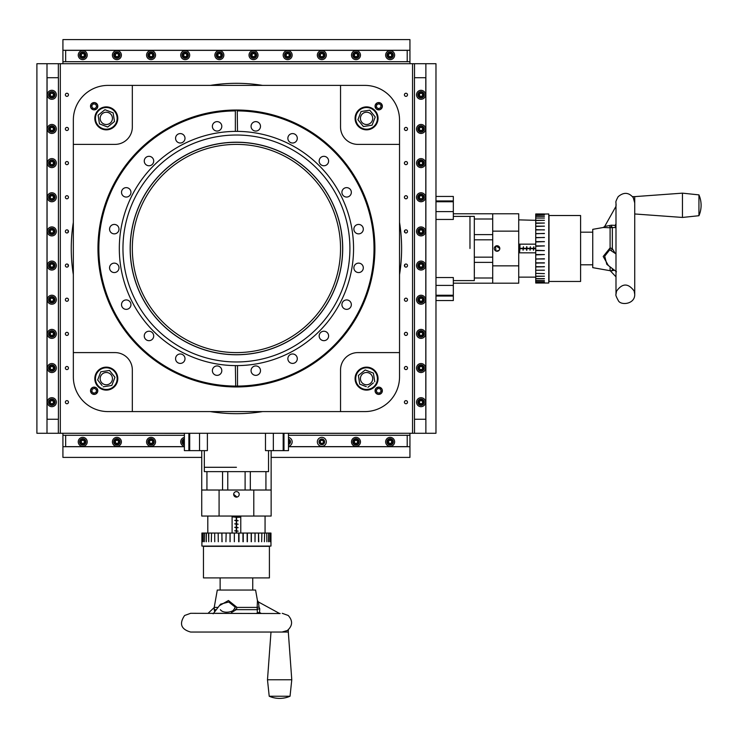 <?xml version="1.0" encoding="UTF-8"?>
<svg xmlns="http://www.w3.org/2000/svg" width="738" height="738" viewBox="0 0 738 738"><rect width="100%" height="100%" fill="white"/><g stroke="black" fill="none" stroke-linecap="round" stroke-linejoin="round"><path stroke-width="1.11" d="M354.443 55.138A1.541 1.541 0 0 0 356.758 56.475A1.541 1.541 0 0 0 356.758 53.8A1.541 1.541 0 0 0 354.443 55.138M320.301 55.138A1.541 1.541 0 0 0 322.617 56.475A1.541 1.541 0 0 0 322.617 53.8A1.541 1.541 0 0 0 320.301 55.138M286.15 55.138A1.541 1.541 0 0 0 288.466 56.475A1.541 1.541 0 0 0 288.466 53.8A1.541 1.541 0 0 0 286.15 55.138M217.858 55.138A1.541 1.541 0 0 0 220.173 56.475A1.541 1.541 0 0 0 220.173 53.8A1.541 1.541 0 0 0 217.858 55.138M183.707 55.138A1.541 1.541 0 0 0 186.031 56.475A1.541 1.541 0 0 0 186.031 53.8A1.541 1.541 0 0 0 183.707 55.138M149.565 55.138A1.541 1.541 0 0 0 151.88 56.475A1.541 1.541 0 0 0 151.88 53.8A1.541 1.541 0 0 0 149.565 55.138M115.414 55.138A1.541 1.541 0 0 0 117.729 56.475A1.541 1.541 0 0 0 117.729 53.8A1.541 1.541 0 0 0 115.414 55.138M81.272 55.138A1.541 1.541 0 0 0 83.588 56.475A1.541 1.541 0 0 0 83.588 53.8A1.541 1.541 0 0 0 81.272 55.138M62.924 50.276L62.924 61.715L409.941 61.715L409.941 50.276L62.924 50.276L62.924 39.594L409.941 39.594L409.941 50.276M252.009 55.138A1.541 1.541 0 0 0 254.324 56.475A1.541 1.541 0 0 0 254.324 53.8A1.541 1.541 0 0 0 252.009 55.138M388.594 55.138A1.541 1.541 0 0 0 390.909 56.475A1.541 1.541 0 0 0 390.909 53.8A1.541 1.541 0 0 0 388.594 55.138M201.732 457.403L62.924 457.403L62.924 433.28M62.924 63.708L62.924 61.715M271.141 457.403L409.941 457.403L409.941 433.28M409.941 63.708L409.941 61.715M388.594 441.85A1.541 1.541 0 0 0 390.909 443.187A1.541 1.541 0 0 0 390.909 440.512A1.541 1.541 0 0 0 388.594 441.85M354.443 441.85A1.541 1.541 0 0 0 356.758 443.187A1.541 1.541 0 0 0 356.758 440.512A1.541 1.541 0 0 0 354.443 441.85M320.301 441.85A1.541 1.541 0 0 0 322.617 443.187A1.541 1.541 0 0 0 322.617 440.512A1.541 1.541 0 0 0 320.301 441.85M288.484 443.178A1.541 1.541 0 0 0 288.484 440.531M184.38 440.577A1.541 1.541 0 0 0 184.38 443.132M149.565 441.85A1.541 1.541 0 0 0 151.88 443.187A1.541 1.541 0 0 0 151.88 440.512A1.541 1.541 0 0 0 149.565 441.85M115.414 441.85A1.541 1.541 0 0 0 117.729 443.187A1.541 1.541 0 0 0 117.729 440.512A1.541 1.541 0 0 0 115.414 441.85M81.272 441.85A1.541 1.541 0 0 0 83.588 443.187A1.541 1.541 0 0 0 83.588 440.512A1.541 1.541 0 0 0 81.272 441.85M409.941 435.282L288.484 435.282L407.21 435.3L407.21 446.638L288.484 446.638M184.38 446.638L65.654 446.638L65.654 435.3L184.38 435.3L62.924 435.282M409.941 446.711L288.484 446.711M184.38 446.711L62.924 446.711M435.974 196.446L453.326 196.446L453.326 201.751L435.974 201.751M435.974 277.543L453.326 277.543L453.326 300.55L435.974 300.55M474.313 277.995L492.707 277.995M453.326 213.789L518.731 213.789L518.731 283.198L453.326 283.198M474.313 219.001L492.707 219.001M474.313 234.61L492.707 234.61M474.313 262.377L492.707 262.377M360.476 441.85A4.493 4.493 0 0 0 353.733 437.966A4.493 4.493 0 0 0 353.733 445.743A4.493 4.493 0 0 0 360.476 441.85M326.316 441.85A4.493 4.493 0 0 0 319.582 437.966A4.493 4.493 0 0 0 319.582 445.743A4.493 4.493 0 0 0 326.316 441.85M288.484 446.269A4.493 4.493 0 0 0 288.484 437.431M155.543 441.85A4.493 4.493 0 0 0 148.799 437.966A4.493 4.493 0 0 0 148.799 445.743A4.493 4.493 0 0 0 155.543 441.85M87.232 441.85A4.493 4.493 0 0 0 80.488 437.966A4.493 4.493 0 0 0 80.488 445.743A4.493 4.493 0 0 0 87.232 441.85M121.383 441.85A4.493 4.493 0 0 0 114.648 437.966A4.493 4.493 0 0 0 114.648 445.743A4.493 4.493 0 0 0 121.383 441.85M184.38 437.431A4.493 4.493 0 0 0 184.38 446.269M394.627 441.85A4.493 4.493 0 0 0 387.884 437.966A4.493 4.493 0 0 0 387.884 445.743A4.493 4.493 0 0 0 394.627 441.85M391.767 440.909L390.134 439.968L388.502 440.909L388.502 442.791L390.134 443.741L391.767 442.791L391.767 440.909M387.302 441.85A2.832 2.832 0 0 1 391.546 439.405A2.832 2.832 0 0 1 391.546 444.304A2.832 2.832 0 0 1 387.302 441.85M386.961 441.85A3.173 3.173 0 0 1 391.721 439.101A3.173 3.173 0 0 1 391.721 444.599A3.173 3.173 0 0 1 386.961 441.85M113.717 441.85A3.173 3.173 0 0 1 118.477 439.101A3.173 3.173 0 0 1 118.477 444.599A3.173 3.173 0 0 1 113.717 441.85A3.173 3.173 0 0 1 118.477 439.101A3.173 3.173 0 0 1 118.477 444.599A3.173 3.173 0 0 1 113.717 441.85M118.523 442.791L118.523 440.909L116.89 439.968L115.257 440.909L115.257 442.791L116.89 443.741L118.523 442.791M114.067 441.85A2.832 2.832 0 0 1 118.301 439.405A2.832 2.832 0 0 1 118.301 444.304A2.832 2.832 0 0 1 114.067 441.85M147.868 441.85A3.173 3.173 0 0 1 152.637 439.101A3.173 3.173 0 0 1 152.637 444.599A3.173 3.173 0 0 1 147.868 441.85A3.173 3.173 0 0 1 152.637 439.101A3.173 3.173 0 0 1 152.637 444.599A3.173 3.173 0 0 1 147.868 441.85M152.674 442.791L152.674 440.909L151.05 439.968L149.417 440.909L149.417 442.791L151.05 443.741L152.674 442.791M148.218 441.85A2.832 2.832 0 0 1 152.462 439.405A2.832 2.832 0 0 1 152.462 444.304A2.832 2.832 0 0 1 148.218 441.85M182.028 441.85A3.173 3.173 0 0 1 184.38 438.787A3.173 3.173 0 0 0 184.38 444.922A3.173 3.173 0 0 1 182.028 441.85M184.38 440.448L183.568 440.909L183.568 442.791L184.38 443.261M184.38 444.562A2.832 2.832 0 0 1 184.38 439.147M288.484 443.261L289.296 442.791L289.296 440.909L288.484 440.448M288.484 439.147A2.832 2.832 0 0 1 288.484 444.562M321.823 439.968L320.191 440.909L320.191 442.791L321.823 443.741L323.456 442.791L323.456 440.909L321.823 439.968M319 441.85A2.832 2.832 0 0 1 323.235 439.405A2.832 2.832 0 0 1 323.235 444.304A2.832 2.832 0 0 1 319 441.85M357.607 440.909L355.984 439.968L354.351 440.909L354.351 442.791L355.984 443.741L357.607 442.791L357.607 440.909M353.151 441.85A2.832 2.832 0 0 1 357.395 439.405A2.832 2.832 0 0 1 357.395 444.304A2.832 2.832 0 0 1 353.151 441.85M352.801 441.85A3.173 3.173 0 0 1 357.57 439.101A3.173 3.173 0 0 1 357.57 444.599A3.173 3.173 0 0 1 352.801 441.85M79.566 441.85A3.173 3.173 0 0 1 84.326 439.101A3.173 3.173 0 0 1 84.326 444.599A3.173 3.173 0 0 1 79.566 441.85A3.173 3.173 0 0 1 84.326 439.101A3.173 3.173 0 0 1 84.326 444.599A3.173 3.173 0 0 1 79.566 441.85M84.372 440.909L82.739 439.968L81.106 440.909L81.106 442.791L82.739 443.741L84.372 442.791L84.372 440.909M79.907 441.85A2.832 2.832 0 0 1 84.15 439.405A2.832 2.832 0 0 1 84.15 444.304A2.832 2.832 0 0 1 79.907 441.85M81.106 56.079L82.739 57.02L84.372 56.079L84.372 54.197L82.739 53.256L81.106 54.197L81.106 56.079M85.562 55.138A2.832 2.832 0 0 1 81.318 57.582A2.832 2.832 0 0 1 81.318 52.684A2.832 2.832 0 0 1 85.562 55.138M85.912 55.138A3.173 3.173 0 0 1 81.152 57.887A3.173 3.173 0 0 1 81.152 52.389A3.173 3.173 0 0 1 85.912 55.138M354.351 54.197L354.351 56.079L355.984 57.02L357.607 56.079L357.607 54.197L355.984 53.256L354.351 54.197M358.806 55.138A2.832 2.832 0 0 1 354.563 57.582A2.832 2.832 0 0 1 354.563 52.684A2.832 2.832 0 0 1 358.806 55.138M359.157 55.138A3.173 3.173 0 0 1 354.388 57.887A3.173 3.173 0 0 1 354.388 52.389A3.173 3.173 0 0 1 359.157 55.138M320.191 54.197L320.191 56.079L321.823 57.02L323.456 56.079L323.456 54.197L321.823 53.256L320.191 54.197M324.655 55.138A2.832 2.832 0 0 1 320.412 57.582A2.832 2.832 0 0 1 320.412 52.684A2.832 2.832 0 0 1 324.655 55.138M324.997 55.138A3.173 3.173 0 0 1 320.237 57.887A3.173 3.173 0 0 1 320.237 52.389A3.173 3.173 0 0 1 324.997 55.138M286.04 54.197L286.04 56.079L287.672 57.02L289.296 56.079L289.296 54.197L287.672 53.256L286.04 54.197M290.495 55.138A2.832 2.832 0 0 1 286.252 57.582A2.832 2.832 0 0 1 286.252 52.684A2.832 2.832 0 0 1 290.495 55.138M290.846 55.138A3.173 3.173 0 0 1 286.086 57.887A3.173 3.173 0 0 1 286.086 52.389A3.173 3.173 0 0 1 290.846 55.138M251.879 54.197L251.879 56.079L253.512 57.02L255.145 56.079L255.145 54.197L253.512 53.256L251.879 54.197M256.344 55.138A2.832 2.832 0 0 1 252.101 57.582A2.832 2.832 0 0 1 252.101 52.684A2.832 2.832 0 0 1 256.344 55.138M256.686 55.138A3.173 3.173 0 0 1 251.926 57.887A3.173 3.173 0 0 1 251.926 52.389A3.173 3.173 0 0 1 256.686 55.138M217.728 54.197L217.728 56.079L219.361 57.02L220.985 56.079L220.985 54.197L219.361 53.256L217.728 54.197M222.184 55.138A2.832 2.832 0 0 1 217.941 57.582A2.832 2.832 0 0 1 217.941 52.684A2.832 2.832 0 0 1 222.184 55.138M222.535 55.138A3.173 3.173 0 0 1 217.775 57.887A3.173 3.173 0 0 1 217.775 52.389A3.173 3.173 0 0 1 222.535 55.138M183.568 54.197L183.568 56.079L185.201 57.02L186.834 56.079L186.834 54.197L185.201 53.256L183.568 54.197M188.033 55.138A2.832 2.832 0 0 1 183.79 57.582A2.832 2.832 0 0 1 183.79 52.684A2.832 2.832 0 0 1 188.033 55.138M188.374 55.138A3.173 3.173 0 0 1 183.614 57.887A3.173 3.173 0 0 1 183.614 52.389A3.173 3.173 0 0 1 188.374 55.138M149.417 56.079L151.05 57.02L152.674 56.079L152.674 54.197L151.05 53.256L149.417 54.197L149.417 56.079M153.873 55.138A2.832 2.832 0 0 1 149.629 57.582A2.832 2.832 0 0 1 149.629 52.684A2.832 2.832 0 0 1 153.873 55.138M154.224 55.138A3.173 3.173 0 0 1 149.463 57.887A3.173 3.173 0 0 1 149.463 52.389A3.173 3.173 0 0 1 154.224 55.138M115.257 56.079L116.89 57.02L118.523 56.079L118.523 54.197L116.89 53.256L115.257 54.197L115.257 56.079M119.722 55.138A2.832 2.832 0 0 1 115.479 57.582A2.832 2.832 0 0 1 115.479 52.684A2.832 2.832 0 0 1 119.722 55.138M120.063 55.138A3.173 3.173 0 0 1 115.303 57.887A3.173 3.173 0 0 1 115.303 52.389A3.173 3.173 0 0 1 120.063 55.138M388.502 56.079L390.134 57.02L391.767 56.079L391.767 54.197L390.134 53.256L388.502 54.197L388.502 56.079M392.967 55.138A2.832 2.832 0 0 1 388.723 57.582A2.832 2.832 0 0 1 388.723 52.684A2.832 2.832 0 0 1 392.967 55.138M393.308 55.138A3.173 3.173 0 0 1 388.548 57.887A3.173 3.173 0 0 1 388.548 52.389A3.173 3.173 0 0 1 393.308 55.138M112.397 55.138A4.493 4.493 0 0 0 119.141 59.031A4.493 4.493 0 0 0 119.141 51.245A4.493 4.493 0 0 0 112.397 55.138M146.558 55.138A4.493 4.493 0 0 0 153.292 59.031A4.493 4.493 0 0 0 153.292 51.245A4.493 4.493 0 0 0 146.558 55.138M180.709 55.138A4.493 4.493 0 0 0 187.452 59.031A4.493 4.493 0 0 0 187.452 51.245A4.493 4.493 0 0 0 180.709 55.138M214.869 55.138A4.493 4.493 0 0 0 221.603 59.031A4.493 4.493 0 0 0 221.603 51.245A4.493 4.493 0 0 0 214.869 55.138M249.02 55.138A4.493 4.493 0 0 0 255.763 59.031A4.493 4.493 0 0 0 255.763 51.245A4.493 4.493 0 0 0 249.02 55.138M283.171 55.138A4.493 4.493 0 0 0 289.914 59.031A4.493 4.493 0 0 0 289.914 51.245A4.493 4.493 0 0 0 283.171 55.138M317.331 55.138A4.493 4.493 0 0 0 324.074 59.031A4.493 4.493 0 0 0 324.074 51.245A4.493 4.493 0 0 0 317.331 55.138M65.654 61.697L407.21 61.697L407.21 50.35L65.654 50.35L65.654 61.697M385.642 55.138A4.493 4.493 0 0 0 392.385 59.031A4.493 4.493 0 0 0 392.385 51.245A4.493 4.493 0 0 0 385.642 55.138M351.482 55.138A4.493 4.493 0 0 0 358.225 59.031A4.493 4.493 0 0 0 358.225 51.245A4.493 4.493 0 0 0 351.482 55.138M78.246 55.138A4.493 4.493 0 0 0 84.981 59.031A4.493 4.493 0 0 0 84.981 51.245A4.493 4.493 0 0 0 78.246 55.138M425.872 63.708L435.974 63.708L435.974 433.28L425.872 433.28L425.872 63.708L414.525 63.708L414.525 77.721M414.525 419.267L414.525 433.28L412.551 433.28L412.551 63.708L414.525 63.708M422.56 94.796A1.541 1.541 0 0 0 420.245 93.458A1.541 1.541 0 0 0 420.245 96.134A1.541 1.541 0 0 0 422.56 94.796M422.56 128.947A1.541 1.541 0 0 0 420.245 127.609A1.541 1.541 0 0 0 420.245 130.285A1.541 1.541 0 0 0 422.56 128.947M422.56 163.107A1.541 1.541 0 0 0 420.245 161.77A1.541 1.541 0 0 0 420.245 164.445A1.541 1.541 0 0 0 422.56 163.107M422.56 197.258A1.541 1.541 0 0 0 420.245 195.921A1.541 1.541 0 0 0 420.245 198.596A1.541 1.541 0 0 0 422.56 197.258M422.56 231.418A1.541 1.541 0 0 0 420.245 230.081A1.541 1.541 0 0 0 420.245 232.756A1.541 1.541 0 0 0 422.56 231.418M422.56 265.569A1.541 1.541 0 0 0 420.245 264.232A1.541 1.541 0 0 0 420.245 266.907A1.541 1.541 0 0 0 422.56 265.569M422.56 299.729A1.541 1.541 0 0 0 420.245 298.392A1.541 1.541 0 0 0 420.245 301.067A1.541 1.541 0 0 0 422.56 299.729M422.56 333.88A1.541 1.541 0 0 0 420.245 332.543A1.541 1.541 0 0 0 420.245 335.218A1.541 1.541 0 0 0 422.56 333.88M422.56 368.041A1.541 1.541 0 0 0 420.245 366.703A1.541 1.541 0 0 0 420.245 369.378A1.541 1.541 0 0 0 422.56 368.041M422.56 402.192A1.541 1.541 0 0 0 420.245 400.854A1.541 1.541 0 0 0 420.245 403.529A1.541 1.541 0 0 0 422.56 402.192M425.872 433.28L414.525 433.28M36.9 63.708L36.9 433.28L47.001 433.28L47.001 63.708L36.9 63.708M412.551 433.28L207.387 433.28L207.387 450.632L199.537 450.632L199.537 433.28L207.387 433.28L60.322 433.28L60.322 63.708L47.001 63.708M58.348 63.708L58.348 77.721M58.348 419.267L58.348 433.28L47.001 433.28M53.404 402.192A1.541 1.541 0 0 0 51.088 400.854A1.541 1.541 0 0 0 51.088 403.529A1.541 1.541 0 0 0 53.404 402.192M53.404 368.041A1.541 1.541 0 0 0 51.088 366.703A1.541 1.541 0 0 0 51.088 369.378A1.541 1.541 0 0 0 53.404 368.041M53.404 333.88A1.541 1.541 0 0 0 51.088 332.543A1.541 1.541 0 0 0 51.088 335.218A1.541 1.541 0 0 0 53.404 333.88M53.404 299.729A1.541 1.541 0 0 0 51.088 298.392A1.541 1.541 0 0 0 51.088 301.067A1.541 1.541 0 0 0 53.404 299.729M53.404 265.569A1.541 1.541 0 0 0 51.088 264.232A1.541 1.541 0 0 0 51.088 266.907A1.541 1.541 0 0 0 53.404 265.569M53.404 231.418A1.541 1.541 0 0 0 51.088 230.081A1.541 1.541 0 0 0 51.088 232.756A1.541 1.541 0 0 0 53.404 231.418M53.404 197.258A1.541 1.541 0 0 0 51.088 195.921A1.541 1.541 0 0 0 51.088 198.596A1.541 1.541 0 0 0 53.404 197.258M53.404 163.107A1.541 1.541 0 0 0 51.088 161.77A1.541 1.541 0 0 0 51.088 164.445A1.541 1.541 0 0 0 53.404 163.107M53.404 128.947A1.541 1.541 0 0 0 51.088 127.609A1.541 1.541 0 0 0 51.088 130.285A1.541 1.541 0 0 0 53.404 128.947M53.404 94.796A1.541 1.541 0 0 0 51.088 93.458A1.541 1.541 0 0 0 51.088 96.134A1.541 1.541 0 0 0 53.404 94.796M60.322 433.28L58.348 433.28M288.484 433.28L288.484 450.632L283.18 450.632L283.18 433.28M199.537 450.632L184.38 450.632L184.38 433.28M206.935 471.628L206.935 490.023M271.141 450.632L271.141 516.046L201.732 516.046L201.732 450.632M265.929 471.628L265.929 490.023M250.32 471.628L250.32 490.023M222.553 471.628L222.553 490.023M51.854 372.533A4.493 4.493 0 0 0 55.747 365.79A4.493 4.493 0 0 0 47.961 365.79A4.493 4.493 0 0 0 51.854 372.533M51.854 338.373A4.493 4.493 0 0 0 55.747 331.639A4.493 4.493 0 0 0 47.961 331.639A4.493 4.493 0 0 0 51.854 338.373M51.854 304.222A4.493 4.493 0 0 0 55.747 297.479A4.493 4.493 0 0 0 47.961 297.479A4.493 4.493 0 0 0 51.854 304.222M51.854 270.062A4.493 4.493 0 0 0 55.747 263.328A4.493 4.493 0 0 0 47.961 263.328A4.493 4.493 0 0 0 51.854 270.062M51.854 235.911A4.493 4.493 0 0 0 55.747 229.167A4.493 4.493 0 0 0 47.961 229.167A4.493 4.493 0 0 0 51.854 235.911M51.854 201.76A4.493 4.493 0 0 0 55.747 195.017A4.493 4.493 0 0 0 47.961 195.017A4.493 4.493 0 0 0 51.854 201.76M51.854 167.6A4.493 4.493 0 0 0 55.747 160.856A4.493 4.493 0 0 0 47.961 160.856A4.493 4.493 0 0 0 51.854 167.6M47.075 419.267L58.413 419.267L58.413 77.721L47.075 77.721L47.075 419.267M51.854 99.289A4.493 4.493 0 0 0 55.747 92.545A4.493 4.493 0 0 0 47.961 92.545A4.493 4.493 0 0 0 51.854 99.289M51.854 133.449A4.493 4.493 0 0 0 55.747 126.705A4.493 4.493 0 0 0 47.961 126.705A4.493 4.493 0 0 0 51.854 133.449M51.854 406.684A4.493 4.493 0 0 0 55.747 399.95A4.493 4.493 0 0 0 47.961 399.95A4.493 4.493 0 0 0 51.854 406.684M52.795 403.824L53.736 402.192L52.795 400.559L50.913 400.559L49.972 402.192L50.913 403.824L52.795 403.824M51.854 399.369A2.832 2.832 0 0 1 54.308 403.612A2.832 2.832 0 0 1 49.409 403.612A2.832 2.832 0 0 1 51.854 399.369M51.854 399.018A3.173 3.173 0 0 1 54.603 403.778A3.173 3.173 0 0 1 49.105 403.778A3.173 3.173 0 0 1 51.854 399.018M52.795 130.58L53.736 128.947L52.795 127.323L50.913 127.323L49.972 128.947L50.913 130.58L52.795 130.58M51.854 126.124A2.832 2.832 0 0 1 54.308 130.368A2.832 2.832 0 0 1 49.409 130.368A2.832 2.832 0 0 1 51.854 126.124M51.854 125.774A3.173 3.173 0 0 1 54.603 130.543A3.173 3.173 0 0 1 49.105 130.543A3.173 3.173 0 0 1 51.854 125.774M52.795 164.74L53.736 163.107L52.795 161.474L50.913 161.474L49.972 163.107L50.913 164.74L52.795 164.74M51.854 160.275A2.832 2.832 0 0 1 54.308 164.519A2.832 2.832 0 0 1 49.409 164.519A2.832 2.832 0 0 1 51.854 160.275M51.854 159.934A3.173 3.173 0 0 1 54.603 164.694A3.173 3.173 0 0 1 49.105 164.694A3.173 3.173 0 0 1 51.854 159.934M52.795 198.891L53.736 197.258L52.795 195.635L50.913 195.635L49.972 197.258L50.913 198.891L52.795 198.891M51.854 194.435A2.832 2.832 0 0 1 54.308 198.679A2.832 2.832 0 0 1 49.409 198.679A2.832 2.832 0 0 1 51.854 194.435M51.854 194.085A3.173 3.173 0 0 1 54.603 198.845A3.173 3.173 0 0 1 49.105 198.845A3.173 3.173 0 0 1 51.854 194.085M52.795 233.051L53.736 231.418L52.795 229.786L50.913 229.786L49.972 231.418L50.913 233.051L52.795 233.051M51.854 228.586A2.832 2.832 0 0 1 54.308 232.83A2.832 2.832 0 0 1 49.409 232.83A2.832 2.832 0 0 1 51.854 228.586M51.854 228.245A3.173 3.173 0 0 1 54.603 233.005A3.173 3.173 0 0 1 49.105 233.005A3.173 3.173 0 0 1 51.854 228.245M52.795 267.202L53.736 265.569L52.795 263.946L50.913 263.946L49.972 265.569L50.913 267.202L52.795 267.202M51.854 262.746A2.832 2.832 0 0 1 54.308 266.99A2.832 2.832 0 0 1 49.409 266.99A2.832 2.832 0 0 1 51.854 262.746M51.854 262.396A3.173 3.173 0 0 1 54.603 267.156A3.173 3.173 0 0 1 49.105 267.156A3.173 3.173 0 0 1 51.854 262.396M53.736 299.729L52.795 298.097L50.913 298.097L49.972 299.729L50.913 301.362L52.795 301.362L53.736 299.729M51.854 296.897A2.832 2.832 0 0 1 54.308 301.141A2.832 2.832 0 0 1 49.409 301.141A2.832 2.832 0 0 1 51.854 296.897M51.854 296.556A3.173 3.173 0 0 1 54.603 301.316A3.173 3.173 0 0 1 49.105 301.316A3.173 3.173 0 0 1 51.854 296.556M53.736 333.88L52.795 332.248L50.913 332.248L49.972 333.88L50.913 335.513L52.795 335.513L53.736 333.88M51.854 331.058A2.832 2.832 0 0 1 54.308 335.301A2.832 2.832 0 0 1 49.409 335.301A2.832 2.832 0 0 1 51.854 331.058M51.854 330.707A3.173 3.173 0 0 1 54.603 335.467A3.173 3.173 0 0 1 49.105 335.467A3.173 3.173 0 0 1 51.854 330.707M53.736 368.041L52.795 366.408L50.913 366.408L49.972 368.041L50.913 369.673L52.795 369.673L53.736 368.041M51.854 365.209A2.832 2.832 0 0 1 54.308 369.452A2.832 2.832 0 0 1 49.409 369.452A2.832 2.832 0 0 1 51.854 365.209M51.854 364.867A3.173 3.173 0 0 1 54.603 369.627A3.173 3.173 0 0 1 49.105 369.627A3.173 3.173 0 0 1 51.854 364.867M52.795 96.429L53.736 94.796L52.795 93.163L50.913 93.163L49.972 94.796L50.913 96.429L52.795 96.429M51.854 91.964A2.832 2.832 0 0 1 54.308 96.208A2.832 2.832 0 0 1 49.409 96.208A2.832 2.832 0 0 1 51.854 91.964M51.854 91.623A3.173 3.173 0 0 1 54.603 96.383A3.173 3.173 0 0 1 49.105 96.383A3.173 3.173 0 0 1 51.854 91.623M407.21 433.28L288.484 433.354M184.38 433.354L65.654 433.28M420.07 93.163L419.129 94.796L420.07 96.429L421.961 96.429L422.902 94.796L421.961 93.163L420.07 93.163M421.011 97.628A2.832 2.832 0 0 1 418.566 93.385A2.832 2.832 0 0 1 423.464 93.385A2.832 2.832 0 0 1 421.011 97.628M421.011 97.969A3.173 3.173 0 0 1 418.261 93.209A3.173 3.173 0 0 1 423.769 93.209A3.173 3.173 0 0 1 421.011 97.969M421.961 366.408L420.07 366.408L419.129 368.041L420.07 369.673L421.961 369.673L422.902 368.041L421.961 366.408M421.011 370.863A2.832 2.832 0 0 1 418.566 366.62A2.832 2.832 0 0 1 423.464 366.62A2.832 2.832 0 0 1 421.011 370.863M421.011 371.214A3.173 3.173 0 0 1 418.261 366.454A3.173 3.173 0 0 1 423.769 366.454A3.173 3.173 0 0 1 421.011 371.214M421.961 332.248L420.07 332.248L419.129 333.88L420.07 335.513L421.961 335.513L422.902 333.88L421.961 332.248M421.011 336.712A2.832 2.832 0 0 1 418.566 332.469A2.832 2.832 0 0 1 423.464 332.469A2.832 2.832 0 0 1 421.011 336.712M421.011 337.054A3.173 3.173 0 0 1 418.261 332.294A3.173 3.173 0 0 1 423.769 332.294A3.173 3.173 0 0 1 421.011 337.054M421.961 298.097L420.07 298.097L419.129 299.729L420.07 301.362L421.961 301.362L422.902 299.729L421.961 298.097M421.011 302.552A2.832 2.832 0 0 1 418.566 298.318A2.832 2.832 0 0 1 423.464 298.318A2.832 2.832 0 0 1 421.011 302.552M421.011 302.903A3.173 3.173 0 0 1 418.261 298.143A3.173 3.173 0 0 1 423.769 298.143A3.173 3.173 0 0 1 421.011 302.903M421.961 263.946L420.07 263.946L419.129 265.569L420.07 267.202L421.961 267.202L422.902 265.569L421.961 263.946M421.011 268.401A2.832 2.832 0 0 1 418.566 264.158A2.832 2.832 0 0 1 423.464 264.158A2.832 2.832 0 0 1 421.011 268.401M421.011 268.752A3.173 3.173 0 0 1 418.261 263.983A3.173 3.173 0 0 1 423.769 263.983A3.173 3.173 0 0 1 421.011 268.752M421.961 229.786L420.07 229.786L419.129 231.418L420.07 233.051L421.961 233.051L422.902 231.418L421.961 229.786M421.011 234.241A2.832 2.832 0 0 1 418.566 230.007A2.832 2.832 0 0 1 423.464 230.007A2.832 2.832 0 0 1 421.011 234.241M421.011 234.592A3.173 3.173 0 0 1 418.261 229.832A3.173 3.173 0 0 1 423.769 229.832A3.173 3.173 0 0 1 421.011 234.592M420.07 195.635L419.129 197.258L420.07 198.891L421.961 198.891L422.902 197.258L421.961 195.635L420.07 195.635M421.011 200.09A2.832 2.832 0 0 1 418.566 195.847A2.832 2.832 0 0 1 423.464 195.847A2.832 2.832 0 0 1 421.011 200.09M421.011 200.441A3.173 3.173 0 0 1 418.261 195.671A3.173 3.173 0 0 1 423.769 195.671A3.173 3.173 0 0 1 421.011 200.441M420.07 161.474L419.129 163.107L420.07 164.74L421.961 164.74L422.902 163.107L421.961 161.474L420.07 161.474M421.011 165.93A2.832 2.832 0 0 1 418.566 161.696A2.832 2.832 0 0 1 423.464 161.696A2.832 2.832 0 0 1 421.011 165.93M421.011 166.281A3.173 3.173 0 0 1 418.261 161.521A3.173 3.173 0 0 1 423.769 161.521A3.173 3.173 0 0 1 421.011 166.281M420.07 127.323L419.129 128.947L420.07 130.58L421.961 130.58L422.902 128.947L421.961 127.323L420.07 127.323M421.011 131.779A2.832 2.832 0 0 1 418.566 127.536A2.832 2.832 0 0 1 423.464 127.536A2.832 2.832 0 0 1 421.011 131.779M421.011 132.13A3.173 3.173 0 0 1 418.261 127.36A3.173 3.173 0 0 1 423.769 127.36A3.173 3.173 0 0 1 421.011 132.13M420.07 400.559L419.129 402.192L420.07 403.824L421.961 403.824L422.902 402.192L421.961 400.559L420.07 400.559M421.011 405.024A2.832 2.832 0 0 1 418.566 400.78A2.832 2.832 0 0 1 423.464 400.78A2.832 2.832 0 0 1 421.011 405.024M421.011 405.365A3.173 3.173 0 0 1 418.261 400.605A3.173 3.173 0 0 1 423.769 400.605A3.173 3.173 0 0 1 421.011 405.365M65.654 63.708L407.21 63.708M421.011 124.454A4.493 4.493 0 0 0 417.127 131.198A4.493 4.493 0 0 0 424.904 131.198A4.493 4.493 0 0 0 421.011 124.454M421.011 158.615A4.493 4.493 0 0 0 417.127 165.349A4.493 4.493 0 0 0 424.904 165.349A4.493 4.493 0 0 0 421.011 158.615M421.011 192.766A4.493 4.493 0 0 0 417.127 199.509A4.493 4.493 0 0 0 424.904 199.509A4.493 4.493 0 0 0 421.011 192.766M421.011 226.926A4.493 4.493 0 0 0 417.127 233.66A4.493 4.493 0 0 0 424.904 233.66A4.493 4.493 0 0 0 421.011 226.926M421.011 261.077A4.493 4.493 0 0 0 417.127 267.82A4.493 4.493 0 0 0 424.904 267.82A4.493 4.493 0 0 0 421.011 261.077M421.011 295.237A4.493 4.493 0 0 0 417.127 301.971A4.493 4.493 0 0 0 424.904 301.971A4.493 4.493 0 0 0 421.011 295.237M421.011 329.388A4.493 4.493 0 0 0 417.127 336.131A4.493 4.493 0 0 0 424.904 336.131A4.493 4.493 0 0 0 421.011 329.388M425.798 77.721L414.461 77.721L414.461 419.267L425.798 419.267L425.798 77.721M421.011 397.699A4.493 4.493 0 0 0 417.127 404.442A4.493 4.493 0 0 0 424.904 404.442A4.493 4.493 0 0 0 421.011 397.699M421.011 363.548A4.493 4.493 0 0 0 417.127 370.282A4.493 4.493 0 0 0 424.904 370.282A4.493 4.493 0 0 0 421.011 363.548M421.011 90.304A4.493 4.493 0 0 0 417.127 97.038A4.493 4.493 0 0 0 424.904 97.038A4.493 4.493 0 0 0 421.011 90.304M66.918 264.029A1.541 1.541 0 0 1 68.256 266.344A1.541 1.541 0 0 1 65.581 266.344A1.541 1.541 0 0 1 66.918 264.029M66.918 298.18A1.541 1.541 0 0 1 68.256 300.495A1.541 1.541 0 0 1 65.581 300.495A1.541 1.541 0 0 1 66.918 298.18M66.918 332.34A1.541 1.541 0 0 1 68.256 334.655A1.541 1.541 0 0 1 65.581 334.655A1.541 1.541 0 0 1 66.918 332.34M66.918 366.491A1.541 1.541 0 0 1 68.256 368.806A1.541 1.541 0 0 1 65.581 368.806A1.541 1.541 0 0 1 66.918 366.491M66.918 400.651A1.541 1.541 0 0 1 68.256 402.966A1.541 1.541 0 0 1 65.581 402.966A1.541 1.541 0 0 1 66.918 400.651M66.918 229.869A1.541 1.541 0 0 1 68.256 232.193A1.541 1.541 0 0 1 65.581 232.193A1.541 1.541 0 0 1 66.918 229.869M66.918 195.718A1.541 1.541 0 0 1 68.256 198.033A1.541 1.541 0 0 1 65.581 198.033A1.541 1.541 0 0 1 66.918 195.718M66.918 161.557A1.541 1.541 0 0 1 68.256 163.882A1.541 1.541 0 0 1 65.581 163.882A1.541 1.541 0 0 1 66.918 161.557M66.918 127.406A1.541 1.541 0 0 1 68.256 129.722A1.541 1.541 0 0 1 65.581 129.722A1.541 1.541 0 0 1 66.918 127.406M66.918 93.256A1.541 1.541 0 0 1 68.256 95.571A1.541 1.541 0 0 1 65.581 95.571A1.541 1.541 0 0 1 66.918 93.256M60.322 63.708L412.551 63.708M405.955 93.256A1.541 1.541 0 0 1 407.293 95.571A1.541 1.541 0 0 1 404.618 95.571A1.541 1.541 0 0 1 405.955 93.256M405.955 127.406A1.541 1.541 0 0 1 407.293 129.722A1.541 1.541 0 0 1 404.618 129.722A1.541 1.541 0 0 1 405.955 127.406M405.955 161.557A1.541 1.541 0 0 1 407.293 163.882A1.541 1.541 0 0 1 404.618 163.882A1.541 1.541 0 0 1 405.955 161.557M405.955 195.718A1.541 1.541 0 0 1 407.293 198.033A1.541 1.541 0 0 1 404.618 198.033A1.541 1.541 0 0 1 405.955 195.718M405.955 229.869A1.541 1.541 0 0 1 407.293 232.193A1.541 1.541 0 0 1 404.618 232.193A1.541 1.541 0 0 1 405.955 229.869M405.955 264.029A1.541 1.541 0 0 1 407.293 266.344A1.541 1.541 0 0 1 404.618 266.344A1.541 1.541 0 0 1 405.955 264.029M405.955 298.18A1.541 1.541 0 0 1 407.293 300.495A1.541 1.541 0 0 1 404.618 300.495A1.541 1.541 0 0 1 405.955 298.18M405.955 332.34A1.541 1.541 0 0 1 407.293 334.655A1.541 1.541 0 0 1 404.618 334.655A1.541 1.541 0 0 1 405.955 332.34M405.955 366.491A1.541 1.541 0 0 1 407.293 368.806A1.541 1.541 0 0 1 404.618 368.806A1.541 1.541 0 0 1 405.955 366.491M405.955 400.651A1.541 1.541 0 0 1 407.293 402.966A1.541 1.541 0 0 1 404.618 402.966A1.541 1.541 0 0 1 405.955 400.651M340.541 369.95L340.541 411.592L364.83 411.592A34.704 34.704 0 0 0 399.535 376.887L399.535 352.598L357.893 352.598A17.352 17.352 0 0 0 340.541 369.95M366.565 367.146A11.476 11.476 0 0 1 376.509 384.369A11.476 11.476 0 0 1 356.629 384.369A11.476 11.476 0 0 1 366.565 367.146M378.714 394.258A3.487 3.487 0 0 0 381.731 389.027A3.487 3.487 0 0 0 375.697 389.027A3.487 3.487 0 0 0 378.714 394.258M399.535 144.39L357.893 144.39A17.352 17.352 0 0 1 340.541 127.037L340.541 85.396L364.83 85.396A34.704 34.704 0 0 1 399.535 120.1L399.535 352.598M355.089 118.366A11.476 11.476 0 0 1 372.303 108.421A11.476 11.476 0 0 1 372.303 128.301A11.476 11.476 0 0 1 355.089 118.366M378.714 109.704A3.487 3.487 0 0 0 381.731 104.473A3.487 3.487 0 0 0 375.697 104.473A3.487 3.487 0 0 0 378.714 109.704M132.333 127.037L132.333 85.396L108.043 85.396A34.704 34.704 0 0 0 73.339 120.1L73.339 144.39L114.98 144.39A17.352 17.352 0 0 0 132.333 127.037M73.339 352.598L73.339 376.887A34.704 34.704 0 0 0 108.043 411.592L132.333 411.592L132.333 369.95A17.352 17.352 0 0 0 114.98 352.598L73.339 352.598L73.339 144.39M117.785 378.631A11.476 11.476 0 0 1 100.562 388.566A11.476 11.476 0 0 1 100.562 368.686A11.476 11.476 0 0 1 117.785 378.631M94.16 394.258A3.487 3.487 0 0 0 97.176 389.027A3.487 3.487 0 0 0 91.134 389.027A3.487 3.487 0 0 0 94.16 394.258M106.3 129.842A11.476 11.476 0 0 1 96.364 112.628A11.476 11.476 0 0 1 116.244 112.628A11.476 11.476 0 0 1 106.3 129.842M94.16 109.704A3.487 3.487 0 0 0 97.176 104.473A3.487 3.487 0 0 0 91.134 104.473A3.487 3.487 0 0 0 94.16 109.704M340.541 85.396L132.333 85.396M132.333 411.592L340.541 411.592M236.658 386.952L236.437 386.952A138.458 138.458 0 0 0 356.343 179.26A138.458 138.458 0 0 0 116.521 179.26A138.458 138.458 0 0 0 236.437 386.952L232.212 386.887M232.571 386.896L233.226 386.915M233.678 386.924L234.702 386.943M374.895 247.903L374.886 247.036M374.895 247.608L374.895 248.494M235.846 110.036L231.907 110.11M232.175 110.1L234.979 110.045M235.551 110.036L236.437 110.036M97.979 247.903L98.053 243.881M98.053 243.964L97.979 247.036M97.979 247.608L97.979 248.494M360.891 369.387A10.849 10.849 0 0 0 357.33 384.304A10.849 10.849 0 0 0 372.247 387.865A10.849 10.849 0 0 0 375.808 372.948A10.849 10.849 0 0 0 360.891 369.387M359.738 384.138L358.382 375.467L359.738 384.138L366.288 386.666M367.921 387.293L373.391 382.893M374.756 381.786L373.4 373.114L365.209 369.959L358.382 375.467M371.758 372.487L373.4 373.114M364.517 370.522L365.209 369.959M360.495 379.572A6.144 6.144 0 0 1 368.779 372.893A6.144 6.144 0 0 1 370.421 383.409A6.144 6.144 0 0 1 360.495 379.572M381.186 391.186L380.301 388.834L377.838 388.428L376.242 390.365L377.127 392.708L379.59 393.114L381.186 391.186M375.301 392.053A3.644 3.644 0 0 1 379.314 387.173A3.644 3.644 0 0 1 381.528 393.086A3.644 3.644 0 0 1 375.301 392.053M93.744 393.243L96.097 392.367L96.503 389.895L94.565 388.299L92.222 389.184L91.816 391.657L93.744 393.243M92.877 387.358A3.644 3.644 0 0 1 97.748 391.371A3.644 3.644 0 0 1 91.844 393.585A3.644 3.644 0 0 1 92.877 387.358M91.687 105.811L92.564 108.154L95.036 108.56L96.632 106.632L95.746 104.279L93.274 103.873L91.687 105.811M97.573 104.934A3.644 3.644 0 0 1 93.56 109.814A3.644 3.644 0 0 1 91.346 103.901A3.644 3.644 0 0 1 97.573 104.934M379.12 103.744L376.777 104.63L376.371 107.093L378.299 108.689L380.651 107.803L381.057 105.34L379.12 103.744M379.996 109.63A3.644 3.644 0 0 1 375.116 105.617A3.644 3.644 0 0 1 381.029 103.403A3.644 3.644 0 0 1 379.996 109.63M100.792 371.795L105.128 371.122L100.792 371.795L97.637 379.987L102.038 385.448M103.145 386.813L111.816 385.457L114.971 377.275L109.464 370.439L105.128 371.122M105.359 372.561A6.144 6.144 0 0 1 112.038 380.836A6.144 6.144 0 0 1 101.521 382.487A6.144 6.144 0 0 1 105.359 372.561M113.135 112.849L113.809 117.185L113.135 112.849L104.944 109.694L113.135 112.849M104.944 109.694L98.117 115.202L99.473 123.873L107.656 127.028L114.491 121.521L113.809 117.185M101.115 124.501L99.473 123.873L99.206 122.139M109.03 125.93L107.656 127.028M112.37 117.416A6.144 6.144 0 0 1 104.095 124.095A6.144 6.144 0 0 1 102.444 113.578A6.144 6.144 0 0 1 112.37 117.416M370.301 125.469L363.41 126.549L372.081 125.192L375.236 117.01L369.729 110.174L361.057 111.53L369.729 110.174M359 121.087L357.902 119.722L361.057 111.53L357.902 119.722L363.4 126.539M367.515 124.436A6.144 6.144 0 0 1 360.836 116.152A6.144 6.144 0 0 1 371.352 114.51A6.144 6.144 0 0 1 367.515 124.436M115.543 372.948A10.849 10.849 0 0 0 100.626 369.387A10.849 10.849 0 0 0 97.065 384.304A10.849 10.849 0 0 0 111.982 387.865A10.849 10.849 0 0 0 115.543 372.948M111.982 127.6A10.849 10.849 0 0 0 115.543 112.683A10.849 10.849 0 0 0 100.626 109.123A10.849 10.849 0 0 0 97.065 124.039A10.849 10.849 0 0 0 111.982 127.6M357.33 124.039A10.849 10.849 0 0 0 372.247 127.6A10.849 10.849 0 0 0 375.808 112.683A10.849 10.849 0 0 0 360.891 109.123A10.849 10.849 0 0 0 357.33 124.039M236.437 142.305A106.189 106.189 0 0 0 144.473 301.593A106.189 106.189 0 0 0 328.401 301.593A106.189 106.189 0 0 0 236.437 142.305M236.437 144.39A104.104 104.104 0 0 0 146.281 300.55A104.104 104.104 0 0 0 326.593 300.55A104.104 104.104 0 0 0 236.437 144.39M235.616 110.211L235.357 110.903A137.591 137.591 0 0 0 98.846 248.494A137.591 137.591 0 0 0 235.357 386.085L235.357 386.777A138.283 138.283 0 0 0 237.507 386.777L235.92 386.777M235.025 386.777L233.826 386.758M237.258 110.211L237.507 131.382A117.121 117.121 0 0 0 119.316 248.494A117.121 117.121 0 0 0 235.357 365.605L235.717 386.777M235.357 365.605A117.121 117.121 0 0 0 237.507 365.605L237.507 386.085A137.591 137.591 0 0 0 374.028 248.494A137.591 137.591 0 0 0 237.507 110.903L237.507 110.211A138.283 138.283 0 0 1 374.719 248.494A138.283 138.283 0 0 1 237.507 386.777L236.492 386.786M98.2 244.795L98.154 247.903M374.673 252.193L374.719 249.084M238.494 110.22L239.509 110.239M234.38 110.22L233.817 110.23M237.848 110.211L238.485 110.22M148.984 165.764A4.723 4.723 0 0 0 153.07 158.679A4.723 4.723 0 0 0 144.897 158.679A4.723 4.723 0 0 0 148.984 165.764M126.235 197.064A4.723 4.723 0 0 0 130.322 189.989A4.723 4.723 0 0 0 122.148 189.989A4.723 4.723 0 0 0 126.235 197.064M114.279 233.863A4.723 4.723 0 0 0 118.366 226.787A4.723 4.723 0 0 0 110.193 226.787A4.723 4.723 0 0 0 114.279 233.863M114.279 272.562A4.723 4.723 0 0 0 118.366 265.486A4.723 4.723 0 0 0 110.193 265.486A4.723 4.723 0 0 0 114.279 272.562M126.235 309.36A4.723 4.723 0 0 0 130.322 302.285A4.723 4.723 0 0 0 122.148 302.285A4.723 4.723 0 0 0 126.235 309.36M148.984 340.67A4.723 4.723 0 0 0 153.07 333.585A4.723 4.723 0 0 0 144.897 333.585A4.723 4.723 0 0 0 148.984 340.67M180.284 363.41A4.723 4.723 0 0 0 184.371 356.334A4.723 4.723 0 0 0 176.197 356.334A4.723 4.723 0 0 0 180.284 363.41M217.092 375.365A4.723 4.723 0 0 0 221.179 368.29A4.723 4.723 0 0 0 213.005 368.29A4.723 4.723 0 0 0 217.092 375.365M217.092 131.06A4.723 4.723 0 0 0 221.179 123.984A4.723 4.723 0 0 0 213.005 123.984A4.723 4.723 0 0 0 217.092 131.06M236.437 354.766A106.272 106.272 0 0 0 328.475 195.358A106.272 106.272 0 0 0 144.399 195.358A106.272 106.272 0 0 0 236.437 354.766M236.437 361.971A113.477 113.477 0 0 0 349.913 247.977A113.477 113.477 0 0 0 235.394 135.026A113.477 113.477 0 0 0 122.96 249.02A113.477 113.477 0 0 0 236.437 361.971M237.507 110.211A138.283 138.283 0 0 0 235.357 110.211L232.738 110.257M237.719 386.777L237.507 386.777A138.283 138.283 0 0 1 98.145 248.494A138.283 138.283 0 0 1 235.357 110.211L235.357 131.382M237.507 386.777L237.507 386.085L237.507 386.777L239.859 386.74M98.2 252.193L98.154 249.084M374.673 244.795L374.719 247.903M255.782 375.365A4.723 4.723 0 0 0 259.868 368.29A4.723 4.723 0 0 0 251.695 368.29A4.723 4.723 0 0 0 255.782 375.365M292.58 363.41A4.723 4.723 0 0 0 296.667 356.334A4.723 4.723 0 0 0 288.493 356.334A4.723 4.723 0 0 0 292.58 363.41M323.89 340.67A4.723 4.723 0 0 0 327.976 333.585A4.723 4.723 0 0 0 319.803 333.585A4.723 4.723 0 0 0 323.89 340.67M346.629 309.36A4.723 4.723 0 0 0 350.716 302.285A4.723 4.723 0 0 0 342.543 302.285A4.723 4.723 0 0 0 346.629 309.36M358.594 272.562A4.723 4.723 0 0 0 362.681 265.486A4.723 4.723 0 0 0 354.508 265.486A4.723 4.723 0 0 0 358.594 272.562M358.594 233.863A4.723 4.723 0 0 0 362.681 226.787A4.723 4.723 0 0 0 354.508 226.787A4.723 4.723 0 0 0 358.594 233.863M346.629 197.064A4.723 4.723 0 0 0 350.716 189.989A4.723 4.723 0 0 0 342.543 189.989A4.723 4.723 0 0 0 346.629 197.064M323.89 165.764A4.723 4.723 0 0 0 327.976 158.679A4.723 4.723 0 0 0 319.803 158.679A4.723 4.723 0 0 0 323.89 165.764M292.58 143.015A4.723 4.723 0 0 0 296.667 135.94A4.723 4.723 0 0 0 288.493 135.94A4.723 4.723 0 0 0 292.58 143.015M255.782 131.06A4.723 4.723 0 0 0 259.868 123.984A4.723 4.723 0 0 0 251.695 123.984A4.723 4.723 0 0 0 255.782 131.06M237.507 365.605A117.121 117.121 0 0 0 353.557 248.494A117.121 117.121 0 0 0 237.507 131.382M180.284 143.015A4.723 4.723 0 0 0 184.371 135.94A4.723 4.723 0 0 0 176.197 135.94A4.723 4.723 0 0 0 180.284 143.015M237.507 386.085A137.591 137.591 0 0 1 235.357 386.085M189.694 450.632L189.694 433.28M265.486 433.28L273.337 433.28L273.337 450.632L265.486 450.632L265.486 433.28M283.18 450.632L273.337 450.632M236.437 467.292L204.334 467.292L236.437 467.292M236.437 497.117A2.758 2.758 0 0 0 238.826 492.975A2.758 2.758 0 0 0 234.047 492.975A2.758 2.758 0 0 0 236.437 497.117M234.905 496.646L233.734 494.894M233.678 494.359L236.981 497.061M219.085 516.046L219.085 490.023L271.141 490.023M253.789 516.046L253.789 490.023M201.732 490.023L219.085 490.023M236.612 533.057L236.612 531.139L238.171 531.139L236.612 530.797L236.612 527.67L238.171 527.67L236.612 527.319L236.612 524.201L238.171 524.201L236.612 523.851L236.612 520.733L238.171 520.733L236.612 520.382L236.612 517.264L239.905 517.264L236.612 516.914L236.612 516.046M240.773 533.057L240.773 516.046M232.101 533.057L232.101 516.046M236.261 516.046L236.261 516.914L232.968 516.914L236.261 517.264L236.261 520.382L234.702 520.382L236.261 520.733L236.261 523.851L234.702 523.851L236.261 524.201L236.261 527.319L234.702 527.319L236.261 527.67L236.261 530.797L234.702 530.797L236.261 531.139L236.261 533.057M239.453 577.909L203.467 577.909L203.467 546.332L269.407 546.332L269.407 577.909L239.453 577.909M265.062 516.046L265.062 533.057L258.494 533.057L258.761 541.729L258.54 533.057M258.494 541.729L258.494 533.057L254.997 533.057L254.997 541.729L255.099 533.057M218.171 533.057L218.282 541.729M214.693 533.057L214.749 541.729M221.944 541.729L221.944 533.057L206.206 533.057L206.206 541.729L206.382 533.057L204.352 533.057L204.352 541.729L204.491 533.057M206.289 541.729L206.289 533.057M268.567 541.729L268.567 533.057L268.687 541.729M270.698 541.729L270.698 533.057L270.745 541.729M270.966 541.729L270.966 533.057L270.966 546.074L201.908 546.074L201.908 533.057L201.908 541.729L201.908 533.057L202.184 541.729L202.184 533.057L203.005 533.057L203.098 541.729L203.005 533.057M221.797 533.057L222.11 541.729L221.797 533.057M225.929 541.729L226.16 533.057L221.944 533.057M225.929 533.057L230.035 533.057L230.035 541.729L230.035 533.057L234.333 533.057L234.333 541.729L234.333 533.057L238.669 533.057L238.669 541.729L238.669 533.057L242.968 533.057L242.968 541.729L242.968 533.057L247.165 533.057L247.165 541.729L247.165 533.057L251.197 533.057L251.197 541.729L251.197 533.057L254.997 533.057L254.997 541.729M230.09 541.729L230.09 533.057M234.352 541.729L234.352 533.057M238.992 541.729L238.992 533.057M243.245 541.729L243.245 533.057M247.387 541.729L247.387 533.057M251.363 541.729L251.363 533.057M211.548 533.057L211.308 541.729L211.548 533.057M207.802 516.046L207.802 533.057L208.743 533.057L208.743 541.729L208.54 533.057M204.352 533.057L203.098 533.057M268.567 533.057L266.722 533.057L266.888 541.729L266.722 533.057L264.61 533.057L264.407 541.729L264.61 533.057M270.966 533.057L269.896 533.057L269.979 541.729L269.896 533.057L268.687 533.057M261.889 533.057L261.649 541.729L261.889 533.057M218.07 607.402L214.223 607.402L217.286 590.049L255.588 590.049L257.442 600.575L257.165 607.402L236.99 607.402L236.317 609.662L231.732 612.383M288.309 629.818L288.309 632.042L190.625 632.042C181.041 629.283 179.03 623.767 184.611 615.492L190.625 613.306L280.172 613.536M282.239 613.306L288.254 615.492C292.958 620.806 292.654 625.824 287.34 630.529L282.036 632.042M269.259 696.238L269.213 696.238A26.098 26.098 0 0 0 290.043 696.238L269.259 696.238M290.043 696.238L291.778 679.763L267.479 679.763L269.213 696.238M270.994 632.042L267.488 679.763M231.022 613.306L234.481 608.693L236.317 609.662L257.414 609.662A2.085 0.922 170.1 0 1 259.739 608.693L259.545 612.485L257.359 612.743L257.175 607.402L259.02 607.051L259.739 608.693M234.481 608.693L235.145 607.051L236.99 607.402M235.145 607.051L228.725 602.014L220.588 604.136L213.134 613.804M219.407 605.667L228.457 600.511L237.036 607.402M215.367 613.306L222.341 613.306M278.604 613.306L280.071 613.481M279.093 613.232L258.448 601.968L259.02 607.051M268.531 450.632L268.531 471.628L204.334 471.628L204.334 450.632M214.149 471.628L215.358 471.628M257.516 471.628L259.222 471.628M235.228 471.628L237.894 471.628M453.326 295.237L435.974 295.237M453.326 201.751L453.326 219.444L435.974 219.444M469.977 248.494L469.977 216.391L469.977 248.494M495.982 245.948L499.801 248.494A2.758 2.758 0 0 0 495.668 246.105A2.758 2.758 0 0 0 495.668 250.883A2.758 2.758 0 0 0 499.801 248.494L499.598 249.555M499.34 250.025L496.508 251.197M495.991 251.04L495.512 246.206M518.731 265.846L492.707 265.846L492.707 213.789M518.731 231.142L492.707 231.142M492.707 283.198L492.707 265.846M518.731 248.669L519.607 248.669L519.607 251.962L519.949 248.669L523.076 248.669L523.076 250.228L523.417 248.669L526.545 248.669L526.545 250.228L526.886 248.669L530.013 248.669L530.013 250.228L530.364 248.669L533.482 248.669L533.482 250.228L533.832 248.669L535.742 248.669M535.742 248.319L533.832 248.319L533.832 246.76L533.482 248.319L530.364 248.319L530.364 246.76L530.013 248.319L526.886 248.319L526.886 246.76L526.545 248.319L523.417 248.319L523.417 246.76L523.076 248.319L519.949 248.319L519.949 245.025L519.607 248.319L518.731 248.319M535.742 252.83L518.731 252.83M526.545 248.669L526.886 250.228M523.076 250.228L523.417 248.669M535.742 244.158L518.731 244.158M526.886 248.319L526.545 246.76M530.364 246.76L530.013 248.319M580.594 245.477L580.594 281.464L549.017 281.464L549.017 215.524L580.594 215.524L580.594 245.477M535.742 229.832L544.423 229.832L535.742 229.933L535.742 237.765L544.423 237.433L535.742 237.765L535.742 241.621L544.423 241.621L535.742 241.963L535.742 245.911L544.423 245.911L535.742 246.261L535.742 250.247L544.423 250.597L535.742 250.579L544.423 250.597M544.423 237.544L535.742 237.544M544.423 258.992L535.742 258.992L544.423 258.77L535.742 259.103L535.742 262.82L544.423 262.82L535.742 263.134L535.742 266.649L544.423 266.759L535.742 266.944L544.423 266.649M535.742 262.986L544.423 262.986M535.742 270.237L544.423 270.182M535.742 266.759L535.742 278.724L544.423 278.724L535.742 278.549L535.742 280.569L544.423 280.569L535.742 280.44M544.423 278.641L535.742 278.641M535.742 215.035L544.423 214.952L535.742 215.035L535.742 216.363L544.423 216.363L535.742 216.243L535.742 218.042L544.423 218.042L535.742 218.042L535.742 220.321L544.423 220.321L535.742 220.524L535.742 223.042L544.423 223.042L535.742 223.282L535.742 226.169L544.423 226.169L535.742 226.437L535.742 229.647L544.423 229.933M535.742 280.569L535.742 283.023L548.758 283.023L548.758 213.965L535.742 214.232L544.423 214.232M535.742 214.186L544.423 214.186M535.742 213.965L544.423 213.965M544.423 281.925L535.742 281.833L544.423 281.833M535.742 282.746L544.423 282.746L535.742 282.7M535.742 250.579L535.742 254.555L544.423 254.555L535.742 254.896L535.742 258.992M535.742 245.939L544.423 245.939M535.742 241.686L544.423 241.686M535.742 233.734L544.423 233.42L535.742 233.734M544.423 233.568L535.742 233.568M535.742 273.383L544.423 273.623L535.742 273.383M518.731 277.128L535.742 277.128L535.742 276.187L544.423 276.187L535.742 276.39M535.742 283.023L544.423 283.023L535.742 283.023M535.742 214.232L535.742 214.952M518.731 219.869L535.742 220.321M610.095 266.861L610.095 270.708L592.743 267.645L592.743 229.343L603.269 227.488L610.095 227.765L610.095 247.94L612.346 248.614L615.068 253.199M632.503 196.622L634.735 196.622L634.735 294.305C635.104 304.554 620.178 305.753 618.176 300.311C616.248 296.842 615.52 294.84 615.99 294.305L616.507 291.233C622.291 283.06 628.167 282.986 634.145 291.021L634.735 294.305M615.99 205.69L615.99 202.692C615.52 202.147 616.248 200.146 618.176 196.677C623.711 191.991 628.73 192.295 633.222 197.59L634.735 202.895M698.932 215.671L698.932 215.717A26.098 26.098 0 0 0 698.932 194.878L698.932 215.671M698.932 194.878L682.447 193.153L682.447 217.452L698.932 215.717M611.378 225.191L615.169 225.385L615.427 227.572L612.346 227.516A2.085 0.922 80.1 0 1 611.378 225.191L604.662 226.483L603.269 227.488M609.736 227.498L611.378 226.704A2.085 0.849 75.3 0 0 611.534 227.636M615.99 206.326L604.662 226.483M615.99 269.564L615.99 262.59M615.99 253.909L609.736 249.785L604.708 256.206L606.82 264.342L616.488 271.796M611.378 250.45L612.346 248.614L612.346 227.516L610.095 227.747L609.736 225.911M609.736 249.785L610.095 247.94L610.095 249.878M608.352 265.523L603.195 256.473L610.095 247.894M453.326 216.391L474.313 216.391L474.313 280.597L453.326 280.597M474.35 269.822L474.35 272.497L474.35 269.822M474.35 269.204L474.35 272.866L474.35 269.204M474.313 227.166L474.313 225.708M474.313 249.702L474.313 248.245M404.848 264.49A169.168 169.168 0 0 1 404.655 266.409M68.219 266.409A169.168 169.168 0 0 1 68.025 264.49M68.025 232.498A169.168 169.168 0 0 1 68.219 230.579M404.655 230.579A169.168 169.168 0 0 1 404.848 232.498M262.58 411.592A165.183 165.183 0 0 1 210.293 411.592M73.339 274.637A165.183 165.183 0 0 1 73.339 222.35M210.293 85.396A165.183 165.183 0 0 1 262.58 85.396M399.535 222.35A165.183 165.183 0 0 1 399.535 274.637M214.74 611.719L214.223 609.662L216.326 609.662M453.326 285.394L435.974 285.394M435.974 211.594L453.326 211.594M614.403 270.182L612.346 270.708L612.346 268.604M188.891 450.632L188.891 433.28M283.973 450.632L283.973 433.28M245.108 490.023L245.108 471.628M227.765 490.023L227.765 471.628M252.747 590.049L252.747 577.909M220.127 590.049L220.127 577.909M288.309 632.042L291.778 679.763M233.9 609.57C233.595 611.654 223.586 614.2 220.385 609.708M261.049 613.306L259.555 612.485M258.448 601.968L257.442 600.575M257.368 612.743L256.658 613.306M214.223 609.662L214.223 607.402M208.088 613.306L214.223 607.522M453.326 296.039L435.974 296.039M453.326 200.957L435.974 200.957M492.707 239.822L474.313 239.822M492.707 257.165L474.313 257.165M592.743 232.184L580.594 232.184M592.743 264.804L580.594 264.804M634.735 213.974L682.447 217.442M634.735 196.622L682.447 193.153M615.427 227.562L615.99 228.273L615.99 223.872L615.178 225.376M615.926 205.837L616.175 204.86M610.215 270.708L615.99 276.842L615.99 294.305L615.99 202.692M612.346 270.708L610.095 270.708"/></g></svg>
